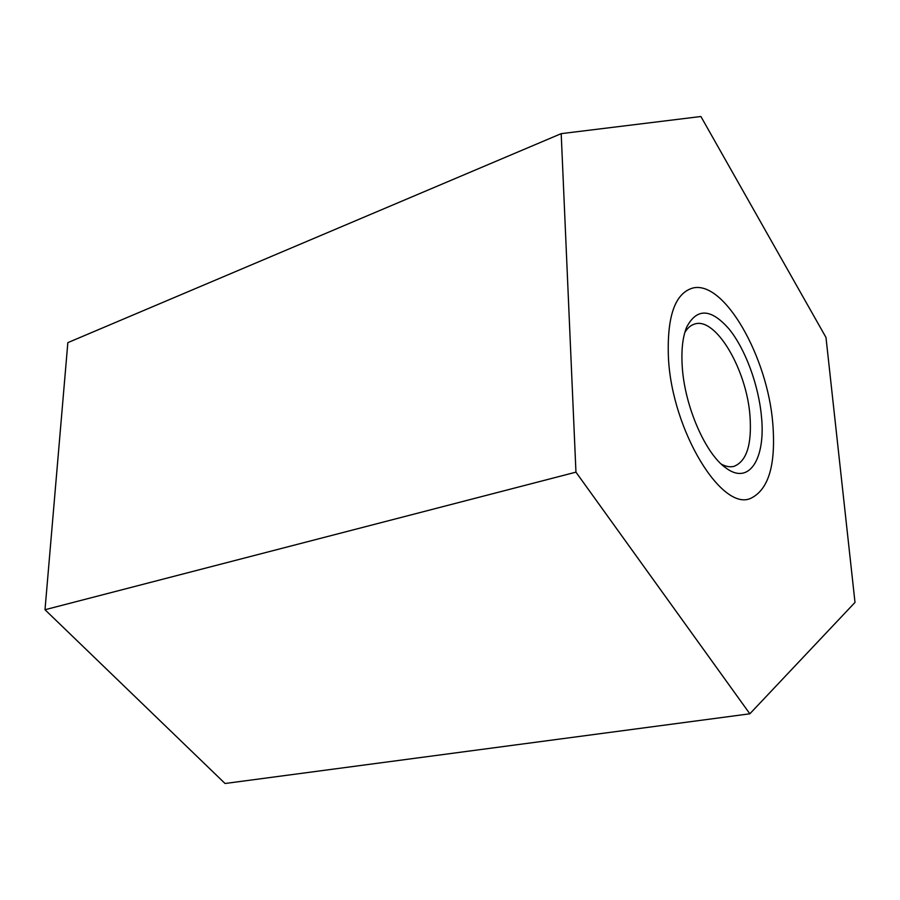 <?xml version="1.0" encoding="UTF-8"?>
<svg xmlns="http://www.w3.org/2000/svg" width="900" height="900" viewBox="0 0 900 900"><rect width="100%" height="100%" fill="white"/><g stroke="black" fill="none" stroke-linecap="round" stroke-linejoin="round"><path stroke-width="1.35" d="M684.81 332.516C687.42 328.106 690.604 325.316 694.361 324.135C715.534 316.271 746.719 369.562 749.992 415.98C751.984 444.634 746.606 461.441 733.837 466.402C730.012 467.325 725.839 466.571 721.327 464.13M682.256 366.817C681.176 350.415 682.616 337.252 686.587 327.319C696.791 307.755 710.989 308.351 729.158 329.119C745.436 349.256 758.565 384.986 761.445 416.374C765.866 458.629 749.16 485.978 725.535 467.674C705.285 453.454 684.653 406.024 682.256 366.817M772.785 423.473C776.002 464.344 768.814 489.218 751.185 498.116C722.587 512.73 672.086 431.269 668.452 358.178C666.81 316.553 674.944 293.164 692.876 288.011C724.365 280.204 767.644 357.188 772.785 423.473C776.002 464.344 768.814 489.218 751.185 498.116C722.587 512.73 672.086 431.269 668.452 358.178C666.81 316.553 674.944 293.164 692.876 288.011C724.365 280.204 767.644 357.188 772.785 423.473M749.846 713.801L225.056 783.495L45 609.727L67.849 342.63L561.195 133.65L700.898 116.505L825.986 337.455L855 602.415L749.846 713.801L575.955 472.151L561.195 133.65M45 609.727L575.955 472.151"/></g></svg>

